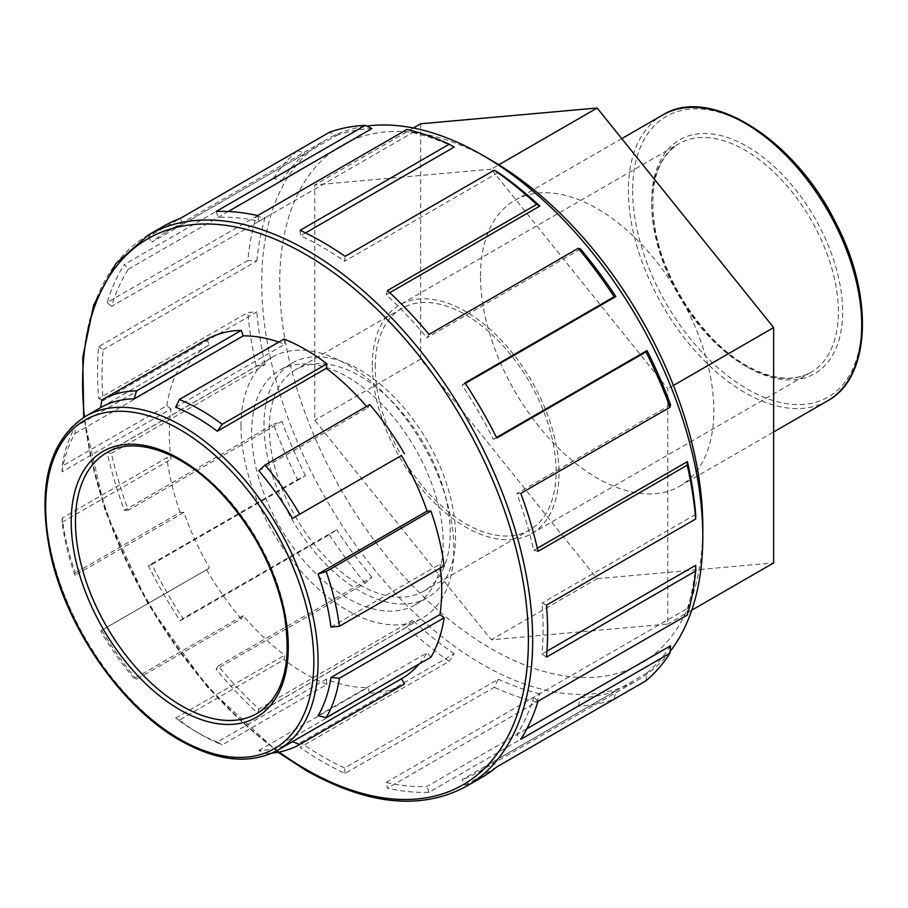 <?xml version="1.0" encoding="UTF-8"?>
<svg xmlns="http://www.w3.org/2000/svg" width="908" height="908" viewBox="0 0 908 908"><rect width="100%" height="100%" fill="white"/><g stroke="black" fill="none" stroke-linecap="round" stroke-linejoin="round"><path stroke-width="0.68" stroke-dasharray="4.54 3.41" d="M491.262 169.16L314.77 184.926L314.77 420.256L491.262 639.822L667.755 624.057L667.755 388.726L491.262 169.16L498.855 164.779M413.356 128.005L314.77 184.926M673.407 385.457L667.755 388.726M420.665 123.783L420.665 359.114L597.158 578.68L491.262 639.822M597.158 578.68L773.65 562.915M691.748 610.199L667.755 624.057M420.665 359.114L314.77 420.256M520.829 493.385L516.856 493.555A311.875 180.068 60 0 1 533.734 550.361L538.047 551.349M670.547 404.832L516.856 493.555M537.343 548.273L533.734 550.361M464.987 382.904L462.138 385.287A311.875 180.068 60 0 1 493.328 439.302L496.812 438.031M465.339 383.437L462.138 385.287M496.528 437.463L493.328 439.302M387.466 290.537L386.172 294.771A311.875 180.068 60 0 1 426.919 337.787L429.053 334.428M389.77 292.682L386.172 294.771M580.609 249.053L426.919 337.787M300.071 230.348L300.525 235.774A311.875 180.068 60 0 1 344.631 261.243L345.085 256.328M305.485 232.913L300.525 235.774M498.31 172.509L344.631 261.243M216.104 211.485L218.238 217.296A311.875 180.068 60 0 1 258.984 221.336L257.679 215.605M228.26 211.507L218.238 217.296M258.984 221.336L412.663 132.602L406.863 129.481M163.463 226.274A318.243 183.734 -120 0 0 148.344 236.84L297.529 150.717L305.508 153.418L151.829 242.141A311.875 180.068 60 0 1 166.641 231.79A311.875 180.068 60 0 1 183.019 224.14L180.17 218.465M148.344 236.84L151.829 242.141M183.019 224.14L336.698 135.405L329.354 132.341M256.294 216.41L265.102 217.806L111.412 306.529A311.875 180.068 60 0 1 128.3 269.222L124.328 264.478A318.243 183.734 -120 0 0 107.11 302.546L256.294 216.41A318.243 183.734 60 0 0 247.861 260.494L98.677 346.629A318.243 183.734 -120 0 0 97.542 371.962A318.243 183.734 -120 0 0 98.677 398.589L247.861 312.466L256.839 311.932L103.149 400.655A311.875 180.068 60 0 1 102.048 374.561A311.875 180.068 60 0 1 103.149 349.728L98.677 346.629M107.11 302.546L111.412 306.529M128.3 269.222L281.979 180.499L273.512 178.343L124.328 264.478M98.677 398.589L103.149 400.655M103.149 349.728L256.839 261.005L247.861 260.494M273.512 424.24L281.979 421.471L128.3 510.194A311.875 180.068 60 0 1 111.412 453.398L107.11 452.411A318.243 183.734 -120 0 0 124.328 510.364L273.512 424.24A318.243 183.734 60 0 0 297.529 479.594L148.344 565.729A318.243 183.734 -120 0 0 180.17 620.845L329.354 534.721L336.698 529.739L183.019 618.473A311.875 180.068 60 0 1 151.829 564.447L148.344 565.729M124.328 510.364L128.3 510.194M111.412 453.398L265.102 364.675L256.294 366.287L107.11 452.411M180.17 620.845L183.019 618.473M151.829 564.447L305.508 475.724L297.529 479.594M406.863 627.087L412.663 620.266L258.984 708.989A311.875 180.068 60 0 1 218.238 665.973L216.104 669.321A318.243 183.734 -120 0 0 257.679 713.223L406.863 627.087A318.243 183.734 60 0 0 449.256 661.296L300.071 747.432A318.243 183.734 -120 0 0 345.085 773.412L494.258 687.288L498.31 679.252L344.631 767.986A311.875 180.068 60 0 1 300.525 742.517L300.071 747.432M257.679 713.223L258.984 708.989M218.238 665.973L371.917 577.25L365.288 583.197L216.104 669.321M345.085 773.412L344.631 767.986M300.525 742.517L454.204 653.794L449.256 661.296M578.237 706.14L580.609 697.73L426.919 786.464A311.875 180.068 60 0 1 386.172 782.424L387.466 788.155A318.243 183.734 -120 0 0 429.053 792.264L578.237 706.14A318.243 183.734 60 0 0 614.171 699.16L615.828 690.897L462.138 779.62L464.987 785.284A318.243 183.734 -120 0 0 481.694 777.486M429.053 792.264L426.919 786.464M386.172 782.424L539.851 693.701L536.651 702.02L387.466 788.155M645.997 680.784L647.007 672.885L493.328 761.619A311.875 180.068 60 0 1 478.516 771.97A311.875 180.068 60 0 1 462.138 779.62M464.987 785.284L496.812 766.92L493.328 761.619M687.231 615.079L687.424 608.496L533.734 697.231A311.875 180.068 60 0 1 516.856 734.538L520.829 739.282M538.047 701.214L533.734 697.231M526.89 728.738L516.856 734.538M273.512 178.343A318.243 183.734 60 0 1 297.529 150.717M256.294 366.287A318.243 183.734 60 0 1 247.861 312.466M365.288 583.197A318.243 183.734 60 0 1 329.354 534.721M536.651 702.02A318.243 183.734 60 0 1 494.258 687.288M695.687 565.298A311.875 180.068 60 0 1 687.424 608.496M670.547 645.804A311.875 180.068 60 0 1 647.007 672.885M615.828 690.897A311.875 180.068 60 0 1 580.609 697.73M539.851 693.701A311.875 180.068 60 0 1 498.31 679.252M454.204 653.794A311.875 180.068 60 0 1 412.663 620.266M371.917 577.25A311.875 180.068 60 0 1 336.698 529.739M305.508 475.724A311.875 180.068 60 0 1 281.979 421.471M265.102 364.675A311.875 180.068 60 0 1 256.839 311.932M256.839 261.005A311.875 180.068 60 0 1 265.102 217.806M281.979 180.499A311.875 180.068 60 0 1 305.508 153.418M336.698 135.405A311.875 180.068 60 0 1 371.917 128.573M412.663 132.602A311.875 180.068 60 0 1 454.204 147.051M546.48 605.159L542.008 603.094A311.875 180.068 60 0 1 542.008 654.032L546.48 657.131M695.687 514.371L542.008 603.094M369.749 404.593L367.797 407.84A192.632 111.219 -120 0 0 366.582 406.421M258.814 470.764L367.797 407.84M284.056 339.059L284.703 344.291A192.632 111.219 -120 0 0 278.801 342.089M175.721 407.215L284.703 344.291M206.559 339.49L209.555 344.711A192.632 111.219 -120 0 0 209.192 344.915A192.632 111.219 -120 0 0 183.904 370.668L180.102 366.253L75.375 426.726A198.648 114.692 -120 0 0 62.119 466.167L62.062 471.842L171.056 408.918A192.632 111.219 -120 0 0 169.297 433.093A192.632 111.219 -120 0 0 171.056 459.312L166.856 457.677L62.119 518.139A198.648 114.692 -120 0 0 75.375 572.891L74.921 575.32L183.904 512.407A192.632 111.219 -120 0 0 209.555 567.977L101.832 630.209A198.648 114.692 -120 0 0 136.529 679.343L134.214 678.56L243.196 615.635A192.632 111.219 -120 0 0 284.703 655.167L284.056 659.651L179.33 720.112A198.648 114.692 -120 0 0 200.77 734.402A198.648 114.692 -120 0 0 222.222 744.878L217.307 742.097L326.301 679.184A192.632 111.219 -120 0 0 367.797 687.572L369.749 693.065L265.022 753.526A198.648 114.692 -120 0 0 271.901 753.129M209.192 344.915L100.572 407.624L209.555 344.711M62.062 471.842A192.632 111.219 60 0 1 74.921 433.593L75.375 426.726M74.921 433.593L183.904 370.668M171.056 408.918L166.856 405.706L62.119 466.167M74.921 575.32A192.632 111.219 60 0 1 62.062 522.236L62.119 518.139M62.062 522.236L171.056 459.312M183.904 512.407L180.102 512.418L75.375 572.891M134.214 678.56A192.632 111.219 60 0 1 100.572 630.901L101.832 630.209M100.572 630.901L209.555 567.977M243.196 615.635L241.256 618.881L136.529 679.343M217.307 742.097A192.632 111.219 60 0 1 196.514 731.939A192.632 111.219 60 0 1 175.721 718.092L179.33 720.112M175.721 718.092L284.703 655.167M326.301 679.184L326.948 684.416L222.222 744.878M401.45 678.775L292.467 741.688A192.632 111.219 60 0 1 258.814 750.496L265.022 753.526M258.814 750.496L367.797 687.572M318.118 715.731L427.101 652.807L430.903 657.222M404.446 683.985A198.648 114.692 60 0 1 369.749 693.065M326.948 684.416A198.648 114.692 60 0 1 284.056 659.651M241.256 618.881A198.648 114.692 60 0 1 206.559 569.736M180.102 512.418A198.648 114.692 60 0 1 166.856 457.677M166.856 405.706A198.648 114.692 60 0 1 180.102 366.253M330.966 627.087L439.949 564.163L444.148 565.798M419.224 663.964A192.632 111.219 -120 0 0 427.101 652.807M440.414 567.965A192.632 111.219 -120 0 0 439.949 564.163M241.006 426.102A150.49 86.884 60 0 1 272.173 357.207A150.49 86.884 60 0 1 388.147 397.522A150.49 86.884 60 0 1 453.83 548.977A150.49 86.884 60 0 1 422.663 617.871A150.49 86.884 60 0 1 306.7 577.545A150.49 86.884 60 0 1 241.006 426.102M372.337 365.379A131.989 76.204 60 0 1 399.679 304.952A131.989 76.204 60 0 1 501.386 340.318A131.989 76.204 60 0 1 559.01 473.147A131.989 76.204 60 0 1 531.668 533.575A131.989 76.204 60 0 1 429.949 498.208A131.989 76.204 60 0 1 372.337 365.379M480.491 275.998A164.995 95.261 60 0 1 514.666 200.464A164.995 95.261 60 0 1 679.661 295.724A164.995 95.261 60 0 1 679.661 486.234A164.995 95.261 60 0 1 552.518 442.037A164.995 95.261 60 0 1 480.491 275.998M546.957 651.161L542.008 654.032M670.127 651.513A311.875 180.068 60 0 1 638.199 679.786A311.875 180.068 60 0 1 397.863 596.227A311.875 180.068 60 0 1 261.731 282.365A311.875 180.068 60 0 1 326.324 139.594A311.875 180.068 60 0 1 366.764 126.076M491.262 160.239A299.152 172.713 -120 0 0 279.732 282.365A299.152 172.713 -120 0 0 491.262 648.743A299.152 172.713 -120 0 0 702.792 526.617M375.22 367.048A127.915 73.854 60 0 1 401.711 308.482A127.915 73.854 60 0 1 500.285 342.759A127.915 73.854 60 0 1 556.127 471.49A127.915 73.854 60 0 1 529.625 530.045A127.915 73.854 60 0 1 431.062 495.779A127.915 73.854 60 0 1 375.22 367.048M269.324 428.179A127.915 73.854 60 0 1 295.815 369.624A127.915 73.854 60 0 1 394.39 403.89A127.915 73.854 60 0 1 450.22 532.621A127.915 73.854 60 0 1 423.73 591.187A127.915 73.854 60 0 1 325.155 556.91A127.915 73.854 60 0 1 269.324 428.179M264.001 425.114A135.44 78.202 60 0 1 292.058 363.109A135.44 78.202 60 0 1 396.421 399.395A135.44 78.202 60 0 1 455.544 535.697A135.44 78.202 60 0 1 427.498 597.702A135.44 78.202 60 0 1 323.123 561.416A135.44 78.202 60 0 1 264.001 425.114M251.652 432.242A135.44 78.202 60 0 1 279.698 370.237A135.44 78.202 60 0 1 384.073 406.523A135.44 78.202 60 0 1 443.195 542.825A135.44 78.202 60 0 1 415.138 604.83A135.44 78.202 60 0 1 310.774 568.544A135.44 78.202 60 0 1 251.652 432.242M148.515 234.9A318.243 183.734 -120 0 0 82.605 380.588A318.243 183.734 -120 0 0 307.63 770.359A318.243 183.734 -120 0 0 466.746 786.112M279.096 752.062A315.235 181.997 60 0 1 84.421 416.965M272.173 357.207L106.633 452.786A150.49 86.884 60 0 1 222.596 493.101A150.49 86.884 60 0 1 288.29 644.544A150.49 86.884 60 0 1 257.123 713.438L422.663 617.871M85.568 416.295A192.632 111.219 -120 0 0 45.672 504.473A192.632 111.219 -120 0 0 181.872 740.395A192.632 111.219 -120 0 0 278.188 749.929M651.717 204.084A131.989 76.204 -120 0 0 745.048 365.742A131.989 76.204 -120 0 0 811.048 372.28A131.989 76.204 -120 0 0 838.39 311.853A131.989 76.204 -120 0 0 780.766 179.024A131.989 76.204 -120 0 0 679.059 143.657A131.989 76.204 -120 0 0 651.717 204.084M747.182 366.968A135.008 77.94 60 0 1 651.717 201.621A135.008 77.94 60 0 1 747.182 146.506A135.008 77.94 60 0 1 842.647 311.853A135.008 77.94 60 0 1 747.182 366.968M632.638 190.612A161.987 93.524 -120 0 0 747.182 388.999A161.987 93.524 -120 0 0 861.715 322.862A161.987 93.524 -120 0 0 747.182 124.475A161.987 93.524 -120 0 0 632.638 190.612M827.551 400.859A164.995 95.261 60 0 1 745.048 392.687A164.995 95.261 60 0 1 628.381 190.612A164.995 95.261 60 0 1 662.556 115.078M196.514 731.939L200.77 734.402M278.052 752.267L207.762 687.538L148.015 604.07L105.158 510.739L83.706 417.408M531.668 533.575L811.048 372.28C793.66 381.984 772.163 379.76 746.558 365.595C705.187 342.566 665.473 284.352 655.655 231.994C648.13 187.82 655.928 158.378 679.059 143.657L399.679 304.952M679.661 486.234L773.65 431.97M514.666 200.464L621.764 138.629M478.516 771.97L638.199 679.786M166.641 231.79L326.324 139.594M401.711 308.482L295.815 369.624M423.73 591.187L529.625 530.045M292.058 363.109L279.698 370.237M415.138 604.83L427.498 597.702"/><path stroke-width="1.36" d="M691.748 610.199L773.65 562.915L773.65 327.584L597.158 108.018L498.855 164.779M597.158 108.018L420.665 123.783L413.356 128.005M773.65 327.584L673.407 385.457M537.343 548.273L687.424 461.627L687.231 465.214L538.047 551.349A318.243 183.734 -120 0 0 520.829 493.385L670.013 407.261L670.547 404.832A311.875 180.068 60 0 0 647.007 350.579L645.997 351.895L496.812 438.031A318.243 183.734 -120 0 0 464.987 382.904L614.171 296.78L615.828 296.564L465.339 383.437M647.007 350.579L496.528 437.463M615.828 296.564A311.875 180.068 60 0 0 580.609 249.053L578.237 248.304L429.053 334.428A318.243 183.734 -120 0 0 387.466 290.537L536.651 204.413L539.851 206.037L389.77 292.682M539.851 206.037A311.875 180.068 60 0 0 498.31 172.509L494.258 170.205L345.085 256.328A318.243 183.734 -120 0 0 300.071 230.348L449.256 144.213L454.204 147.051L305.485 232.913M449.256 144.213A318.243 183.734 60 0 0 406.863 129.481L257.679 215.605A318.243 183.734 -120 0 0 216.104 211.485L365.288 125.361L371.917 128.573L228.26 211.507M365.288 125.361A318.243 183.734 60 0 0 329.354 132.341L180.17 218.465A318.243 183.734 -120 0 0 163.463 226.274L148.515 234.9A318.243 183.734 -120 0 1 466.757 418.645A318.243 183.734 -120 0 1 466.746 786.112L481.694 777.486A318.243 183.734 -120 0 0 496.812 766.92L645.997 680.784A318.243 183.734 60 0 0 670.013 653.147L520.829 739.282A318.243 183.734 -120 0 0 538.047 701.214L687.231 615.079A318.243 183.734 60 0 0 695.664 571.007L546.48 657.131A318.243 183.734 -120 0 0 546.48 605.159L695.664 519.036L695.687 514.371A311.875 180.068 60 0 0 687.424 461.627M614.171 699.16L496.812 766.92M526.89 728.738L670.547 645.804L670.013 653.147M645.997 351.895A318.243 183.734 60 0 1 670.013 407.261M578.237 248.304A318.243 183.734 60 0 1 614.171 296.78M494.258 170.205A318.243 183.734 60 0 1 536.651 204.413M687.231 465.214A318.243 183.734 60 0 1 695.664 519.036M546.957 651.161L695.687 565.298L695.664 571.007M427.101 511.068L430.903 511.056L326.176 571.518L318.118 573.992L427.101 511.068A192.632 111.219 -120 0 0 401.45 455.498L299.719 514.2A198.648 114.692 -120 0 0 265.022 465.055L258.814 470.764A192.632 111.219 60 0 1 292.467 518.411L299.719 514.2M292.467 518.411L401.45 455.498M404.446 453.739A198.648 114.692 60 0 0 369.749 404.593L265.022 465.055M217.307 431.232L222.222 424.286L326.948 363.824L326.301 368.308L217.307 431.232A192.632 111.219 60 0 0 175.721 407.215L179.33 399.531L284.056 339.059A198.648 114.692 60 0 1 326.948 363.824M134.214 398.828L136.529 390.871L241.256 330.41L243.196 335.903L134.214 398.828A192.632 111.219 60 0 0 100.572 407.624L101.832 399.951L206.559 339.49A198.648 114.692 60 0 1 241.256 330.41M278.188 749.929A192.632 111.219 -120 0 0 278.188 527.503A192.632 111.219 -120 0 0 85.568 416.295C48.782 440.834 37.024 486.438 50.292 553.108C65.955 627.383 121.558 707.616 180.374 740.542C217.954 761.699 250.563 764.831 278.188 749.929L401.813 678.56A192.632 111.219 -120 0 1 401.45 678.764L404.446 683.985L299.719 744.458L292.467 741.688M318.118 715.731L326.176 717.683L430.903 657.222A198.648 114.692 60 0 0 444.148 617.769L339.422 678.231L330.966 677.481A192.632 111.219 60 0 1 318.118 715.731M318.118 573.992A192.632 111.219 60 0 1 330.966 627.087L339.422 626.27A198.648 114.692 -120 0 0 326.176 571.518M339.422 626.27L444.148 565.798A198.648 114.692 60 0 0 430.903 511.056M326.176 717.683A198.648 114.692 -120 0 0 339.422 678.231M271.901 753.129A198.648 114.692 -120 0 0 299.719 744.458M136.529 390.871A198.648 114.692 -120 0 0 101.832 399.951M222.222 424.286A198.648 114.692 -120 0 0 179.33 399.531M401.813 678.56A192.632 111.219 -120 0 0 419.224 663.964M278.801 342.089A192.632 111.219 -120 0 0 243.196 335.903M366.582 406.421A192.632 111.219 -120 0 0 326.301 368.308M444.148 617.769L439.949 614.557A192.632 111.219 -120 0 0 440.414 567.965M330.966 677.481L439.949 614.557M366.764 126.076A311.875 180.068 60 0 1 482.261 155.041A311.875 180.068 60 0 1 702.792 537.003A311.875 180.068 60 0 1 670.127 651.513M702.792 537.003L702.792 526.617A299.152 172.713 -120 0 0 491.262 160.239L482.261 155.041M84.421 416.965A315.235 181.997 60 0 1 82.605 383.051A315.235 181.997 60 0 1 305.497 254.353A315.235 181.997 60 0 1 528.399 640.424A315.235 181.997 60 0 1 305.497 769.121A315.235 181.997 60 0 1 279.096 752.062M71.21 521.669A153.497 88.621 -120 0 0 179.75 709.67A153.497 88.621 -120 0 0 288.29 647.007A153.497 88.621 -120 0 0 179.75 459.005A153.497 88.621 -120 0 0 71.21 521.669M181.872 705.981A150.49 86.884 60 0 1 75.466 521.669A150.49 86.884 60 0 1 106.633 452.786C135.462 434.864 185.675 452.854 225.286 497.766C255.341 532.088 274.897 570.428 283.966 612.786C292.524 662.988 283.568 696.538 257.123 713.438A150.49 86.884 60 0 1 181.872 705.981M45.672 506.925A189.613 109.482 60 0 1 179.75 429.518A189.613 109.482 60 0 1 313.827 661.75A189.613 109.482 60 0 1 179.75 739.169A189.613 109.482 60 0 1 45.672 506.925M662.556 115.078A164.995 95.261 60 0 1 827.551 210.338A164.995 95.261 60 0 1 827.551 400.859C870.897 377.671 873.995 295.974 835.962 223.186C795.204 139.526 709.659 85.068 662.556 115.078L621.764 138.629M466.746 786.112C421.596 810.526 368.058 805.317 306.121 770.506L278.052 752.267M83.706 417.408L82.776 357.219L93.694 304.997L115.963 263.456L148.515 234.9M85.568 416.295L100.572 407.624M773.65 431.97L827.551 400.859"/></g></svg>
